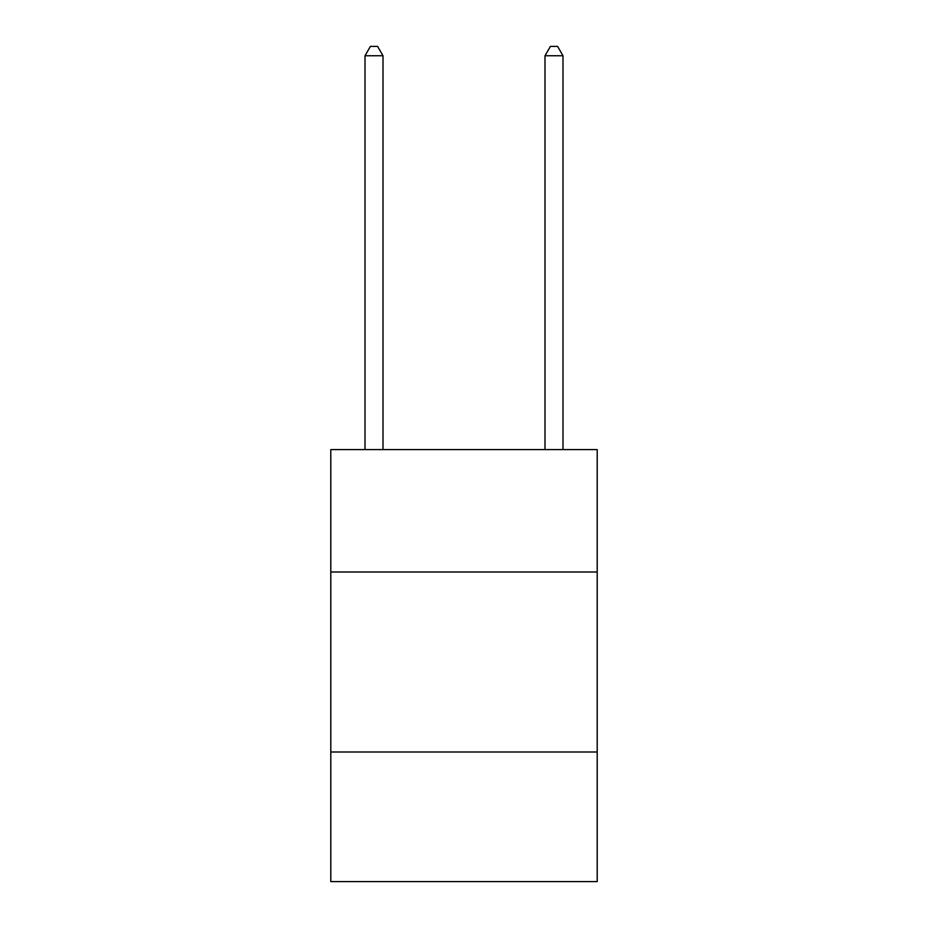 <?xml version="1.0" encoding="UTF-8"?>
<svg xmlns="http://www.w3.org/2000/svg" width="928" height="928" viewBox="0 0 928 928"><rect width="100%" height="100%" fill="white"/><g stroke="black" fill="none" stroke-linecap="round" stroke-linejoin="round"><path stroke-width="1.39" d="M597.203 571.996L597.203 449.604L330.797 449.604L330.797 571.996L597.203 571.996L597.203 881.6L330.797 881.6L330.797 571.996M597.203 752.005L330.797 752.005M382.997 449.604L382.997 55.761L365.006 55.761L365.006 449.604M365.006 55.761L370.4 46.4L377.603 46.4L382.997 55.761M562.994 449.604L562.994 55.761L545.003 55.761L545.003 449.604M545.003 55.761L550.397 46.4L557.6 46.4L562.994 55.761"/></g></svg>
